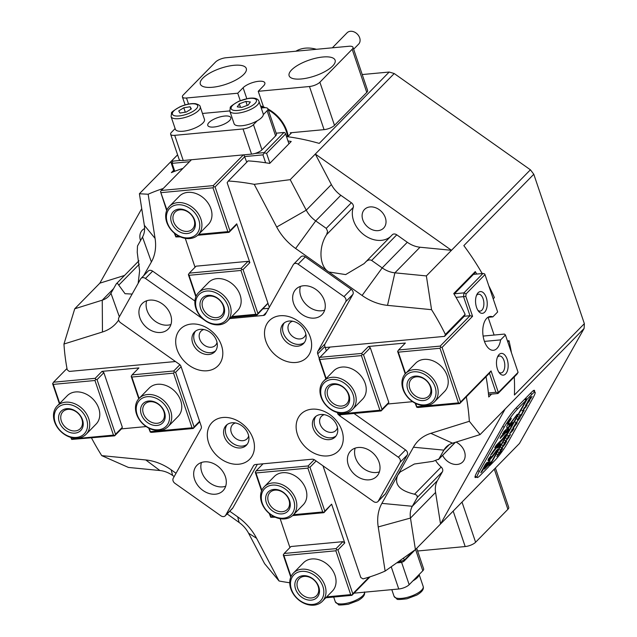 <?xml version="1.0" encoding="UTF-8"?>
<svg xmlns="http://www.w3.org/2000/svg" width="637" height="637" viewBox="0 0 637 637"><rect width="100%" height="100%" fill="white"/><g stroke="black" fill="none" stroke-linecap="round" stroke-linejoin="round"><path stroke-width="0.96" d="M301.564 571.381A18.608 14.404 -135.6 0 0 291.451 589.376A18.608 14.404 -135.6 0 0 312.759 604.441A18.608 14.404 -135.6 0 0 322.879 586.446A18.608 14.404 -135.6 0 0 301.564 571.381M313.961 605.15A20.225 15.654 44.4 0 1 293.251 593.843A20.225 15.654 44.4 0 1 293.434 573.021A20.225 15.654 44.4 0 1 301.795 569.207A20.225 15.654 44.4 0 1 322.513 580.514A20.225 15.654 44.4 0 1 322.322 601.344A20.225 15.654 44.4 0 1 313.961 605.15M303.029 575.689A13.751 10.646 44.4 0 1 318.779 586.828A13.751 10.646 44.4 0 1 311.302 600.134A13.751 10.646 44.4 0 1 295.552 588.994A13.751 10.646 44.4 0 1 303.029 575.689M311.533 597.96A12.135 9.396 -135.6 0 0 316.549 595.675A12.135 9.396 -135.6 0 0 316.661 583.181A12.135 9.396 -135.6 0 0 304.231 576.397A12.135 9.396 -135.6 0 0 299.215 578.683A12.135 9.396 -135.6 0 0 299.103 591.176A12.135 9.396 -135.6 0 0 311.533 597.96M272.373 485.123A18.608 14.404 -135.6 0 0 262.253 503.126A18.608 14.404 -135.6 0 0 283.561 518.192A18.608 14.404 -135.6 0 0 293.681 500.188A18.608 14.404 -135.6 0 0 272.373 485.123M284.771 518.892A20.225 15.654 44.4 0 1 264.052 507.585A20.225 15.654 44.4 0 1 264.244 486.764A20.225 15.654 44.4 0 1 272.604 482.95A20.225 15.654 44.4 0 1 293.315 494.256A20.225 15.654 44.4 0 1 293.131 515.086A20.225 15.654 44.4 0 1 284.771 518.892M273.83 489.439A13.751 10.646 44.4 0 1 289.58 500.571A13.751 10.646 44.4 0 1 282.103 513.876A13.751 10.646 44.4 0 1 266.354 502.744A13.751 10.646 44.4 0 1 273.83 489.439M282.334 511.702A12.135 9.396 -135.6 0 0 287.351 509.417A12.135 9.396 -135.6 0 0 287.462 496.924A12.135 9.396 -135.6 0 0 275.033 490.14A12.135 9.396 -135.6 0 0 270.016 492.425A12.135 9.396 -135.6 0 0 269.905 504.926A12.135 9.396 -135.6 0 0 282.334 511.702M86.616 419.425A18.608 14.404 -135.6 0 0 65.308 404.36A18.608 14.404 -135.6 0 0 55.188 422.363A18.608 14.404 -135.6 0 0 76.496 437.428A18.608 14.404 -135.6 0 0 86.616 419.425M54.535 421.758A20.225 15.654 44.4 0 1 57.171 406A20.225 15.654 44.4 0 1 74.386 403.595A20.225 15.654 44.4 0 1 88.702 418.565A20.225 15.654 44.4 0 1 86.067 434.323A20.225 15.654 44.4 0 1 68.844 436.727A20.225 15.654 44.4 0 1 54.535 421.758M82.515 419.807A13.751 10.646 44.4 0 1 75.039 433.112A13.751 10.646 44.4 0 1 59.289 421.981A13.751 10.646 44.4 0 1 66.766 408.675A13.751 10.646 44.4 0 1 82.515 419.807M61.367 421.121A12.135 9.396 -135.6 0 0 69.959 430.102A12.135 9.396 -135.6 0 0 80.286 428.653A12.135 9.396 -135.6 0 0 81.87 419.202A12.135 9.396 -135.6 0 0 73.279 410.22A12.135 9.396 -135.6 0 0 62.952 411.661A12.135 9.396 -135.6 0 0 61.367 421.121M168.598 411.765A18.608 14.404 -135.6 0 0 147.29 396.7A18.608 14.404 -135.6 0 0 137.17 414.703A18.608 14.404 -135.6 0 0 158.486 429.768A18.608 14.404 -135.6 0 0 168.598 411.765M136.525 414.098A20.225 15.654 44.4 0 1 139.161 398.34A20.225 15.654 44.4 0 1 156.376 395.935A20.225 15.654 44.4 0 1 170.684 410.905A20.225 15.654 44.4 0 1 168.049 426.663A20.225 15.654 44.4 0 1 150.834 429.067A20.225 15.654 44.4 0 1 136.525 414.098M164.505 412.147A13.751 10.646 44.4 0 1 157.02 425.452A13.751 10.646 44.4 0 1 141.271 414.321A13.751 10.646 44.4 0 1 148.747 401.015A13.751 10.646 44.4 0 1 164.505 412.147M143.357 413.461A12.135 9.396 -135.6 0 0 151.94 422.442A12.135 9.396 -135.6 0 0 162.268 421.001A12.135 9.396 -135.6 0 0 163.852 411.542A12.135 9.396 -135.6 0 0 155.269 402.56A12.135 9.396 -135.6 0 0 144.941 404.009A12.135 9.396 -135.6 0 0 143.357 413.461M188.679 237.856A18.608 14.404 -135.6 0 0 198.792 219.853A18.608 14.404 -135.6 0 0 177.484 204.788A18.608 14.404 -135.6 0 0 167.364 222.791A18.608 14.404 -135.6 0 0 188.679 237.856M177.715 202.622A20.225 15.654 44.4 0 1 198.425 213.928A20.225 15.654 44.4 0 1 198.242 234.75A20.225 15.654 44.4 0 1 189.882 238.557A20.225 15.654 44.4 0 1 169.171 227.258A20.225 15.654 44.4 0 1 169.354 206.428A20.225 15.654 44.4 0 1 177.715 202.622M187.214 233.54A13.751 10.646 44.4 0 1 171.464 222.409A13.751 10.646 44.4 0 1 178.941 209.103A13.751 10.646 44.4 0 1 194.691 220.235A13.751 10.646 44.4 0 1 187.214 233.54M180.144 209.812A12.135 9.396 -135.6 0 0 175.127 212.097A12.135 9.396 -135.6 0 0 175.016 224.59A12.135 9.396 -135.6 0 0 187.445 231.374A12.135 9.396 -135.6 0 0 192.462 229.089A12.135 9.396 -135.6 0 0 192.573 216.588A12.135 9.396 -135.6 0 0 180.144 209.812M217.87 324.114A18.608 14.404 -135.6 0 0 227.99 306.11A18.608 14.404 -135.6 0 0 206.683 291.045A18.608 14.404 -135.6 0 0 196.562 309.049A18.608 14.404 -135.6 0 0 217.87 324.114M206.914 288.88A20.225 15.654 44.4 0 1 227.624 300.178A20.225 15.654 44.4 0 1 227.441 321.008A20.225 15.654 44.4 0 1 219.072 324.814A20.225 15.654 44.4 0 1 198.362 313.515A20.225 15.654 44.4 0 1 198.545 292.686A20.225 15.654 44.4 0 1 206.914 288.88M216.413 319.798A13.751 10.646 44.4 0 1 200.663 308.666A13.751 10.646 44.4 0 1 208.14 295.361A13.751 10.646 44.4 0 1 223.89 306.493A13.751 10.646 44.4 0 1 216.413 319.798M209.342 296.062A12.135 9.396 -135.6 0 0 204.326 298.347A12.135 9.396 -135.6 0 0 204.214 310.848A12.135 9.396 -135.6 0 0 216.644 317.632A12.135 9.396 -135.6 0 0 221.66 315.339A12.135 9.396 -135.6 0 0 221.772 302.846A12.135 9.396 -135.6 0 0 209.342 296.062M403.627 389.812A18.608 14.404 -135.6 0 0 424.935 404.877A18.608 14.404 -135.6 0 0 435.055 386.874A18.608 14.404 -135.6 0 0 413.747 371.809A18.608 14.404 -135.6 0 0 403.627 389.812M437.141 386.014A20.225 15.654 44.4 0 1 434.506 401.772A20.225 15.654 44.4 0 1 417.291 404.177A20.225 15.654 44.4 0 1 402.982 389.207A20.225 15.654 44.4 0 1 405.618 373.449A20.225 15.654 44.4 0 1 422.833 371.045A20.225 15.654 44.4 0 1 437.141 386.014M407.728 389.43A13.751 10.646 44.4 0 1 415.205 376.125A13.751 10.646 44.4 0 1 430.954 387.256A13.751 10.646 44.4 0 1 423.478 400.562A13.751 10.646 44.4 0 1 407.728 389.43M430.309 386.651A12.135 9.396 -135.6 0 0 421.726 377.669A12.135 9.396 -135.6 0 0 411.391 379.111A12.135 9.396 -135.6 0 0 409.814 388.57A12.135 9.396 -135.6 0 0 418.398 397.552A12.135 9.396 -135.6 0 0 428.725 396.103A12.135 9.396 -135.6 0 0 430.309 386.651M321.645 397.472A18.608 14.404 -135.6 0 0 342.953 412.529A18.608 14.404 -135.6 0 0 353.073 394.534A18.608 14.404 -135.6 0 0 331.758 379.469A18.608 14.404 -135.6 0 0 321.645 397.472M355.151 393.674A20.225 15.654 44.4 0 1 352.516 409.432A20.225 15.654 44.4 0 1 335.301 411.836A20.225 15.654 44.4 0 1 320.992 396.867A20.225 15.654 44.4 0 1 323.628 381.109A20.225 15.654 44.4 0 1 340.843 378.704A20.225 15.654 44.4 0 1 355.151 393.674M325.738 397.082A13.751 10.646 44.4 0 1 333.223 383.785A13.751 10.646 44.4 0 1 348.972 394.916A13.751 10.646 44.4 0 1 341.496 408.221A13.751 10.646 44.4 0 1 325.738 397.082M348.32 394.311A12.135 9.396 -135.6 0 0 339.736 385.329A12.135 9.396 -135.6 0 0 329.409 386.77A12.135 9.396 -135.6 0 0 327.824 396.23A12.135 9.396 -135.6 0 0 336.408 405.212A12.135 9.396 -135.6 0 0 346.743 403.762A12.135 9.396 -135.6 0 0 348.32 394.311M417.601 550.997L465.185 546.554A8.09 2.811 -18.7 0 0 475.6 542.254L507.888 509.313A8.09 2.811 -18.7 0 0 508.724 507.363L495.403 468.012M336.017 435.995A14.157 10.956 44.4 0 1 314.917 426.352A14.157 10.956 44.4 0 1 315.928 416.303A14.157 10.956 -135.6 0 0 314.917 426.352A14.157 10.956 -135.6 0 0 336.017 435.995M324.289 414.663A10.112 7.827 -135.6 0 0 321.438 416.327A10.112 7.827 -135.6 0 0 320.124 424.202A10.112 7.827 -135.6 0 0 327.275 431.687A10.112 7.827 -135.6 0 0 335.882 430.485A10.112 7.827 -135.6 0 0 337.491 427.61M304.382 342.547A14.157 10.956 44.4 0 1 283.282 332.904A14.157 10.956 44.4 0 1 284.301 322.863A14.157 10.956 -135.6 0 0 283.282 332.904A14.157 10.956 -135.6 0 0 304.382 342.547M292.654 321.223A10.112 7.827 -135.6 0 0 289.811 322.879A10.112 7.827 -135.6 0 0 288.497 330.754A10.112 7.827 -135.6 0 0 295.648 338.239A10.112 7.827 -135.6 0 0 304.255 337.037A10.112 7.827 -135.6 0 0 305.856 334.162M215.569 350.844A14.157 10.956 44.4 0 1 194.468 341.201A14.157 10.956 44.4 0 1 195.479 331.16A14.157 10.956 -135.6 0 0 194.468 341.201A14.157 10.956 -135.6 0 0 215.569 350.844M203.84 329.52A10.112 7.827 -135.6 0 0 200.989 331.176A10.112 7.827 -135.6 0 0 199.676 339.051A10.112 7.827 -135.6 0 0 206.826 346.544A10.112 7.827 -135.6 0 0 215.441 345.334A10.112 7.827 -135.6 0 0 217.042 342.459M247.196 444.292A14.157 10.956 44.4 0 1 226.095 434.649A14.157 10.956 44.4 0 1 227.114 424.6A14.157 10.956 -135.6 0 0 226.095 434.649A14.157 10.956 -135.6 0 0 247.196 444.292M235.467 422.96A10.112 7.827 -135.6 0 0 232.624 424.624A10.112 7.827 -135.6 0 0 231.303 432.499A10.112 7.827 -135.6 0 0 238.461 439.984A10.112 7.827 -135.6 0 0 247.068 438.782A10.112 7.827 -135.6 0 0 248.669 435.907M254.235 184.332L290.201 179.666L306.254 210.17A24.27 18.784 -135.6 0 0 315.713 220.904L326.255 228.357L351.369 202.741A4.045 3.129 44.4 0 1 353.232 205.186A4.045 3.129 44.4 0 1 353.28 207.399L326.63 234.591C318.221 247.49 319.36 266.584 328.859 271.983L295.624 248.486A48.547 37.567 44.4 0 1 276.705 227.027L254.235 184.332A226.557 175.318 -135.6 0 0 228.325 181.012L248.056 160.882A226.557 175.318 44.4 0 1 269.698 163.43L291.22 141.478A226.557 175.318 44.4 0 0 287.98 140.952M326.255 228.357L327.593 231.342L326.63 234.591M480.075 434.585L452.565 443.185A24.27 18.784 -135.6 0 0 446.195 447.031A24.27 18.784 -135.6 0 0 443.87 450.128L438.869 459.03L432.985 461.355L414.361 464.015L400.219 471.961L397.679 475.29C393.992 484.367 399.606 490.673 414.512 494.216L441.162 467.032A4.045 3.129 44.4 0 1 442.572 469.119A4.045 3.129 44.4 0 1 442.428 471.754L417.315 497.378L412.314 506.28A24.27 18.784 -135.6 0 0 410.475 518.064L415.42 549.612L385.138 571.078L378.219 526.934A48.547 37.567 44.4 0 1 381.897 503.365L413.453 447.214A48.547 37.567 44.4 0 1 430.835 433.327L469.334 421.296L480.075 434.585L584.105 328.461L519.45 443.479L440.533 523.988L505.181 408.97M414.512 494.216L416.932 495.275L417.315 497.378M138.157 283.322L139.607 271.004L137.234 252.284L137.496 245.986L142.505 237.083A24.27 18.784 -135.6 0 0 144.344 225.299L139.399 193.752L177.588 154.799M456.044 442.094A13.353 10.335 44.4 0 1 464.477 451.537A13.353 10.335 44.4 0 1 462.741 461.929A13.353 10.335 44.4 0 1 442.619 455.328M385.337 217.727A13.353 10.335 44.4 0 1 383.601 228.126A13.353 10.335 44.4 0 1 372.239 229.718A13.353 10.335 44.4 0 1 362.795 219.837A13.353 10.335 44.4 0 1 364.531 209.438A13.353 10.335 44.4 0 1 375.894 207.845A13.353 10.335 44.4 0 1 385.337 217.727M445.398 334.465L444.554 336.376L464.277 316.255L465.129 314.336L445.398 334.465A226.557 175.318 -135.6 0 0 431.56 309.686L387.519 305.362A48.547 37.567 44.4 0 1 362.095 295.472L328.859 271.983L345.652 274.587L364.085 263.63L392.312 234.758A4.045 3.129 44.4 0 1 396.763 234.822L371.65 260.445L382.192 267.898A24.27 18.784 -135.6 0 0 394.9 272.835L426.368 275.925L431.56 309.686M269.332 307.297L227.154 182.7L228.325 181.012M444.554 336.376L325.236 347.523M362.095 295.472L382.192 267.898L407.306 242.275A24.27 18.784 -135.6 0 0 420.014 247.22L451.482 250.309L315.315 154.05L394.231 73.542L530.406 169.8L426.368 275.925M139.399 193.752L148.15 194.237A226.557 175.318 44.4 0 1 163.207 188.52M148.15 194.237L155.078 238.389A48.547 37.567 44.4 0 1 151.399 261.958L143.683 275.686M118.649 320.037A48.547 37.567 44.4 0 1 102.461 331.996L63.955 344.028A226.557 175.318 -135.6 0 0 67.227 369.794L69.274 371.435L175.454 361.521M174.18 476.564L172.627 475.465A24.27 18.784 -135.6 0 0 159.911 470.52L128.443 467.439L101.737 455.63A226.557 175.318 44.4 0 1 91.529 437.985M101.737 455.63L145.769 459.954A48.547 37.567 44.4 0 1 171.194 469.843L176.035 473.267M229.75 511.24L237.673 516.838A48.547 37.567 44.4 0 1 256.592 538.297L279.062 580.992L264.618 563.697L248.557 533.193A24.27 18.784 -135.6 0 0 239.098 522.459L227.122 513.916M289.747 582.751A226.557 175.318 44.4 0 1 279.062 580.992M124.541 275.447L99.85 283.162L141.733 208.657M322.983 465.806L360.797 577.52L363.002 578.882A226.557 175.318 -135.6 0 0 385.138 571.078M466.308 396.835A226.557 175.318 44.4 0 1 469.334 421.296M476.444 477.017A16.18 2.094 -54.7 0 1 475.154 477.503A16.18 2.094 -54.7 0 1 477.32 471.603L502.832 426.225A16.18 2.094 -54.7 0 1 516.225 407.839L531.29 392.472A16.18 2.094 -54.7 0 1 534.411 390.322A16.18 2.094 -54.7 0 1 534.387 391.699M140.546 240.563A13.353 10.335 44.4 0 1 142.298 230.196A13.353 10.335 44.4 0 1 144.607 228.556M394.231 73.542A226.557 175.318 44.4 0 0 389.183 72.037L319.233 143.397A226.557 175.318 -135.6 0 0 286.499 136.565M530.406 169.8A226.557 175.318 44.4 0 1 533.79 174.259L463.84 245.619A226.557 175.318 44.4 0 1 482.177 273.552M488.794 285.814A226.557 175.318 44.4 0 1 494.392 297.583L493.189 298.809M507.418 340.859L508.987 340.715A226.557 175.318 44.4 0 1 511.455 352.771M514.258 376.937A226.557 175.318 44.4 0 1 514.409 395.02L584.36 323.66A226.557 175.318 44.4 0 1 584.105 328.461M465.129 314.336A226.557 175.318 -135.6 0 0 453.751 293.546L475.274 271.585L474.724 273.082L454.101 294.127M182.938 168.391A226.557 175.318 -135.6 0 0 171.385 172.619L173.662 170.294M491.573 394.104L488.762 396.978A226.557 175.318 -135.6 0 0 486.039 376.706M475.274 271.585A226.557 175.318 44.4 0 1 476.747 274.061M63.955 344.028L74.744 308.778L102.254 300.178A24.27 18.784 -135.6 0 0 108.624 296.332A24.27 18.784 -135.6 0 0 110.942 293.235L116.3 283.855L138.954 260.74M99.85 283.162L74.744 308.778M381.897 503.365L412.314 506.28L437.42 480.664A24.27 18.784 -135.6 0 0 435.581 492.449L440.533 523.988L415.42 549.612M507.785 341.934L508.987 340.715M290.201 179.666L315.315 154.05L331.367 184.555A24.27 18.784 -135.6 0 0 340.827 195.288L315.713 220.904L295.624 248.486M488.109 317.33L494.105 335.046M389.183 72.037L362.222 74.553M533.79 174.259L584.36 323.66M291.714 132.663L287.733 136.732M115.95 284.333C116.85 283.019 117.789 283.298 118.761 285.145L125.051 293.705L132.122 294.063M441.162 467.032A24.27 18.784 44.4 0 1 435.899 460.973M437.42 480.664L442.428 471.754M455.216 442.357L438.439 459.588L455.391 442.301M351.369 202.741L340.827 195.288M390.473 236.638A24.27 18.784 44.4 0 1 363.48 234.448A24.27 18.784 44.4 0 1 353.28 207.399M407.306 242.275L396.763 234.822M365.534 262.094C367.7 259.952 369.731 259.402 371.65 260.445M141.024 278.393L148.198 271.075A4.045 3.129 44.4 0 1 152.641 271.139L145.467 278.457A4.045 3.129 -135.6 0 0 141.024 278.393A4.045 3.129 -135.6 0 0 140.642 278.91L118.864 317.648A4.045 3.129 -135.6 0 0 118.721 320.284A4.045 3.129 -135.6 0 0 120.584 322.728L179.228 364.181A4.045 3.129 44.4 0 1 181.083 366.633L201.212 426.089A4.045 3.129 44.4 0 1 201.069 428.725L173.232 478.26A4.045 3.129 -135.6 0 0 173.089 480.895A4.045 3.129 -135.6 0 0 174.952 483.34L220.808 515.763A4.045 3.129 -135.6 0 0 225.251 515.827A4.045 3.129 -135.6 0 0 225.641 515.309L232.816 507.992A4.045 3.129 44.4 0 1 232.425 508.509L225.251 515.827M341.902 430.477A26.3 20.352 44.4 0 1 327.601 455.917A26.3 20.352 44.4 0 1 297.487 434.625A26.3 20.352 44.4 0 1 311.788 409.193A26.3 20.352 44.4 0 1 341.902 430.477M313.117 428.183A14.157 10.956 -135.6 0 0 323.134 438.662A14.157 10.956 -135.6 0 0 335.189 436.974A14.157 10.956 -135.6 0 0 337.029 425.946A14.157 10.956 -135.6 0 0 327.012 415.467A14.157 10.956 -135.6 0 0 314.965 417.147A14.157 10.956 -135.6 0 0 313.117 428.183M253.08 438.774A26.3 20.352 44.4 0 1 238.787 464.214A26.3 20.352 44.4 0 1 208.673 442.922A26.3 20.352 44.4 0 1 222.966 417.49A26.3 20.352 44.4 0 1 253.08 438.774M224.304 436.48A14.157 10.956 -135.6 0 0 234.32 446.959A14.157 10.956 -135.6 0 0 246.368 445.271A14.157 10.956 -135.6 0 0 248.215 434.243A14.157 10.956 -135.6 0 0 238.198 423.764A14.157 10.956 -135.6 0 0 226.143 425.452A14.157 10.956 -135.6 0 0 224.304 436.48M221.453 345.334A26.3 20.352 44.4 0 1 207.152 370.766A26.3 20.352 44.4 0 1 177.046 349.482A26.3 20.352 44.4 0 1 191.339 324.042A26.3 20.352 44.4 0 1 221.453 345.334M192.669 343.032A14.157 10.956 -135.6 0 0 202.685 353.511A14.157 10.956 -135.6 0 0 214.741 351.831A14.157 10.956 -135.6 0 0 216.588 340.803A14.157 10.956 -135.6 0 0 206.571 330.316A14.157 10.956 -135.6 0 0 194.516 332.004A14.157 10.956 -135.6 0 0 192.669 343.032M310.267 337.037A26.3 20.352 44.4 0 1 295.974 362.469A26.3 20.352 44.4 0 1 265.86 341.185A26.3 20.352 44.4 0 1 280.161 315.745A26.3 20.352 44.4 0 1 310.267 337.037M281.49 334.736A14.157 10.956 -135.6 0 0 291.507 345.214A14.157 10.956 -135.6 0 0 303.554 343.534A14.157 10.956 -135.6 0 0 305.402 332.498A14.157 10.956 -135.6 0 0 295.385 322.019A14.157 10.956 -135.6 0 0 283.338 323.707A14.157 10.956 -135.6 0 0 281.49 334.736M170.931 324.504A18.202 14.086 44.4 0 1 147.043 310.41A18.202 14.086 44.4 0 1 146.717 300.76M170.612 314.861A18.202 14.086 44.4 0 1 168.24 329.034A18.202 14.086 44.4 0 1 152.745 331.208A18.202 14.086 44.4 0 1 139.861 317.728A18.202 14.086 44.4 0 1 142.234 303.546A18.202 14.086 44.4 0 1 157.729 301.381A18.202 14.086 44.4 0 1 170.612 314.861M300.441 286.403A18.202 14.086 -135.6 0 0 300.768 296.054A18.202 14.086 -135.6 0 0 324.655 310.147M293.585 303.371A18.202 14.086 -135.6 0 0 306.469 316.844A18.202 14.086 -135.6 0 0 321.964 314.678A18.202 14.086 -135.6 0 0 324.337 300.497A18.202 14.086 -135.6 0 0 311.453 287.024A18.202 14.086 -135.6 0 0 295.958 289.19A18.202 14.086 -135.6 0 0 293.585 303.371M355.183 448.129A18.202 14.086 -135.6 0 0 355.51 457.78A18.202 14.086 -135.6 0 0 379.405 471.874M348.335 465.098A18.202 14.086 -135.6 0 0 361.211 478.578A18.202 14.086 -135.6 0 0 376.706 476.404A18.202 14.086 -135.6 0 0 379.079 462.231A18.202 14.086 -135.6 0 0 366.195 448.751A18.202 14.086 -135.6 0 0 350.7 450.916A18.202 14.086 -135.6 0 0 348.335 465.098M225.681 486.238A18.202 14.086 44.4 0 1 201.786 472.144A18.202 14.086 44.4 0 1 201.459 462.494M225.355 476.587A18.202 14.086 44.4 0 1 222.982 490.769A18.202 14.086 44.4 0 1 207.487 492.934A18.202 14.086 44.4 0 1 194.611 479.462A18.202 14.086 44.4 0 1 196.976 465.281A18.202 14.086 44.4 0 1 212.471 463.115A18.202 14.086 44.4 0 1 225.355 476.587M152.641 271.139L194.914 301.022M145.467 278.457L204.143 319.878M263.057 308.841L268.758 308.308M229.798 318.596L263.399 315.458L266.545 312.249M263.399 315.458A4.045 3.129 44.4 0 0 265.072 314.694A4.045 3.129 44.4 0 0 265.462 314.184L293.299 264.65A4.045 3.129 -135.6 0 1 293.689 264.132L300.863 256.815A4.045 3.129 44.4 0 1 305.306 256.878L351.17 289.294A4.045 3.129 44.4 0 1 352.89 294.382L325.045 343.916A4.045 3.129 -135.6 0 0 324.902 346.544L326.351 350.82M305.306 256.878L298.132 264.196L343.996 296.619L351.17 289.294M352.89 294.382L345.716 301.699L317.871 351.234L325.045 343.916M324.902 346.544L317.728 353.869L319.248 358.36M340.763 414.703L339.72 415.778L398.356 457.231L405.53 449.913A4.045 3.129 44.4 0 1 407.25 454.993L385.481 493.731A4.045 3.129 44.4 0 1 385.09 494.248L377.916 501.566A4.045 3.129 -135.6 0 0 378.306 501.048L385.481 493.731M353.989 413.469L405.53 449.913M407.25 454.993L400.076 462.311L378.306 501.048M377.916 501.566A4.045 3.129 -135.6 0 1 373.473 501.502L314.829 460.049A4.045 3.129 44.4 0 0 312.058 459.221L255.541 464.5A4.045 3.129 44.4 0 0 253.868 465.265A4.045 3.129 44.4 0 0 253.486 465.774L225.641 515.309M257.356 464.333L232.816 507.992M345.716 301.699A4.045 3.129 -135.6 0 0 343.996 296.619M298.132 264.196A4.045 3.129 -135.6 0 0 293.689 264.132M204.525 320.172A4.045 3.129 44.4 0 1 204.111 319.909M400.076 462.311A4.045 3.129 -135.6 0 0 398.356 457.231M339.72 415.778A4.045 3.129 44.4 0 1 338.542 414.631M317.728 353.869A4.045 3.129 44.4 0 1 317.871 351.234M263.519 106.928L258.232 91.306L263.607 85.812A12.135 4.212 -18.7 0 0 264.857 82.882A12.135 4.212 -18.7 0 0 258.741 81.281A12.135 4.212 -18.7 0 0 243.111 87.731L237.728 93.217L240.253 100.654M322.879 57.004A24.27 8.424 -18.7 0 0 299.008 64.56A24.27 8.424 -18.7 0 0 289.126 75.763A24.27 8.424 -18.7 0 0 301.357 78.964A24.27 8.424 -18.7 0 0 325.228 71.408A24.27 8.424 -18.7 0 0 335.11 60.204A24.27 8.424 -18.7 0 0 322.879 57.004M234.066 65.3A24.27 8.424 -18.7 0 0 210.186 72.857A24.27 8.424 -18.7 0 0 200.313 84.068A24.27 8.424 -18.7 0 0 212.543 87.261A24.27 8.424 -18.7 0 0 236.415 79.705A24.27 8.424 -18.7 0 0 246.296 68.501A24.27 8.424 -18.7 0 0 234.066 65.3M258.232 91.306L309.471 86.513A8.09 2.811 -18.7 0 0 319.885 82.221L352.173 49.28A8.09 2.811 -18.7 0 0 353.009 47.329A8.09 2.811 -18.7 0 0 348.933 46.262L225.952 57.752A8.09 2.811 -18.7 0 0 215.529 62.052L183.249 94.985A8.09 2.811 -18.7 0 0 182.413 96.943A8.09 2.811 -18.7 0 0 186.49 98.002L237.728 93.217M319.885 82.221L334.489 125.346L366.777 92.413L352.173 49.28M353.009 47.329L367.605 90.454A8.09 2.811 161.3 0 1 366.777 92.413M334.489 125.346A8.09 2.811 161.3 0 1 324.066 129.645L290.249 132.807M332.363 47.807L347.061 32.813A8.09 6.259 44.4 0 1 353.949 31.85A8.09 6.259 44.4 0 1 359.674 37.838A8.09 6.259 44.4 0 1 358.615 44.144L353.646 49.216M287.558 136.708A31.555 24.421 -135.6 0 0 286.212 131.134A31.555 24.421 -135.6 0 0 268.288 109.883M288.195 136.254A32.368 25.042 -135.6 0 0 286.897 131.071A32.368 25.042 -135.6 0 0 267.986 108.983M265.35 107.685A32.368 25.042 -135.6 0 0 260.541 105.941M316.422 49.296A32.368 25.042 -135.6 0 0 295.879 51.215M263.79 107.741A31.555 24.421 -135.6 0 0 260.804 106.713M189.476 161.734L172.086 163.359L170.955 162.3L174.076 171.536M177.604 154.847L172.125 160.428L172.882 161.129L172.086 163.359L174.769 171.273M265.637 162.785L262.954 154.871L244.847 156.559L215.075 186.936L229.917 230.777L236.733 223.826L235.849 225.394L229.033 232.346L197.701 235.276M269.929 163.191L266.6 153.366L264.355 152.856L262.954 154.871M288.943 143.795L285.615 133.969L266.6 153.366M254.888 153.469L264.212 152.601L283.943 132.472L284.906 132.687L285.615 133.969M268.002 303.363L257.014 315.004L230.928 317.441M172.882 161.129L180.613 160.413M191.434 159.736L161.296 190.471L213.22 185.622L243.358 154.879M276.179 133.197L283.943 132.472M246.766 162.204L243.891 154.831M195.877 296.81L188.401 274.698L189.277 273.138L241.2 268.288L248.016 261.329L249.871 262.643L236.733 223.826M195.049 267.253L185.271 238.365M180.382 236.892L175.828 236.908L174.323 233.118M166.687 210.552L160.5 191.618L166.934 209.971M231.812 316.541L255.811 314.304L240.969 270.454L189.046 275.303L196.124 296.229M227.441 321.008L237.482 310.76A20.225 15.654 -135.6 0 0 237.665 289.939A20.225 15.654 -135.6 0 0 216.954 278.632A20.225 15.654 -135.6 0 0 208.594 282.438L198.545 292.686M198.617 234.368L227.831 231.637L212.989 187.796L161.065 192.645M174.936 233.612L175.908 236.486L178.941 236.208M198.242 234.75L208.283 224.503A20.225 15.654 -135.6 0 0 208.474 203.681A20.225 15.654 -135.6 0 0 187.756 192.374A20.225 15.654 -135.6 0 0 179.395 196.18L169.354 206.428M248.016 261.329L196.092 266.178L189.277 273.138M249.871 262.643L243.055 269.594L257.897 313.444L267.938 303.196M257.897 313.444L257.014 315.004M229.917 230.777L229.033 232.346M241.2 268.288L241.773 269.308L243.055 269.594M227.831 231.637L229.121 231.932M175.828 236.908L175.908 236.486M215.075 186.936L213.793 186.641L213.22 185.622M212.989 187.796L213.793 186.641M161.296 190.471L160.5 191.618M189.046 275.303L188.48 274.284M241.773 269.308L240.969 270.454M257.101 314.59L255.811 314.304M172.125 160.428L170.955 162.3M71.28 437.539L71.694 439.434L70.787 437.396M59.392 403.739L52.64 383.785L53.516 382.216L95.192 378.322L102.008 371.371L103.863 372.677L97.047 379.636L115.536 434.259L122.352 427.308L103.863 372.677M199.763 421.821L193.226 428.486L151.55 432.38L150.268 432.093L148.692 428.088M146.16 426.567L121.476 428.876L114.66 435.827L71.694 439.434M181.107 366.697L175.621 372.295L194.11 426.925L199.596 421.32M149.225 428.359L150.348 431.679L192.024 427.785L173.535 373.155L131.859 377.048L139.089 398.412M168.049 426.663L178.097 416.415A20.225 15.654 -135.6 0 0 180.733 400.657A20.225 15.654 -135.6 0 0 166.416 385.688A20.225 15.654 -135.6 0 0 149.201 388.092L139.161 398.34M71.782 439.012L113.458 435.119L94.961 380.496L53.285 384.39L59.727 403.396M86.067 434.323L96.107 424.075A20.225 15.654 -135.6 0 0 98.743 408.317A20.225 15.654 -135.6 0 0 84.434 393.348A20.225 15.654 -135.6 0 0 67.219 395.752L57.171 406M138.762 398.762L131.206 376.443L132.09 374.875L173.766 370.981L179.889 364.738M132.09 374.875L138.906 367.923L102.008 371.371M122.352 427.308L121.476 428.876M66.981 368.481L53.516 382.216M194.11 426.925L193.226 428.486M173.766 370.981L174.331 372.008L175.621 372.295M115.536 434.259L114.66 435.827M95.192 378.322L95.765 379.341L97.047 379.636M94.961 380.496L95.765 379.341M114.74 435.413L113.458 435.119M53.285 384.39L52.72 383.363M150.348 431.679L150.268 432.093M131.286 376.029L131.859 377.048M174.331 372.008L173.535 373.155M192.024 427.785L193.314 428.072M398.802 561.882L404.312 560.202L403.699 558.394M415.141 549.827L403.731 561.468L401.302 562.471L400.355 560.791M401.302 562.471L397.448 562.829M370.081 576.796L351.903 595.34L325.818 597.777M403.731 561.468L404.312 560.202L412.473 551.881M316.135 460.965L309.964 467.263L324.806 511.113L331.622 504.162L344.76 542.971L337.944 549.93L352.787 593.772L369.134 577.098M263.057 463.8L256.185 470.807L308.109 465.958L314.248 459.691M293.506 514.704L322.72 511.973L307.878 468.123L255.955 472.973L261.823 490.307M269.825 513.948L270.797 516.822L273.83 516.535M293.131 515.086L303.172 504.838A20.225 15.654 -135.6 0 0 303.355 484.009A20.225 15.654 -135.6 0 0 282.645 472.71A20.225 15.654 -135.6 0 0 274.284 476.516L264.244 486.764M326.701 596.877L350.7 594.632L335.858 550.79L283.935 555.639L291.013 576.557M322.322 601.344L332.371 591.096A20.225 15.654 -135.6 0 0 332.554 570.266A20.225 15.654 -135.6 0 0 311.843 558.96A20.225 15.654 -135.6 0 0 303.483 562.774L293.434 573.021M331.622 504.162L323.922 512.681L292.582 515.604M275.272 517.22L270.717 517.236L269.212 513.446M280.153 518.693L289.931 547.581M342.905 541.665L290.982 546.514L284.166 553.465L336.089 548.616L342.905 541.665L344.76 542.971M290.767 577.138L283.282 555.034L284.166 553.465M261.568 490.88L255.302 472.375L256.185 470.807M308.109 465.958L308.674 466.977L309.964 467.263M336.089 548.616L336.655 549.635L337.944 549.93M324.806 511.113L323.922 512.681M283.935 555.639L283.369 554.62M336.655 549.635L335.858 550.79M351.903 595.34L350.7 594.632M351.982 594.926L352.787 593.772M322.72 511.973L324.002 512.259M270.717 517.236L270.797 516.822M255.389 471.953L255.955 472.973M307.878 468.123L308.674 466.977M464.277 316.255L469.995 315.721L463.545 296.667L463.951 292.877L454.452 293.761M466.101 293.88L463.951 292.877L482.965 273.48L484.574 273.838L484.996 274.603L466.101 293.88L465.83 296.404L456.02 297.375M488.38 392.973L495.904 392.273L489.455 373.218L459.683 403.595L418.007 407.489L416.725 407.202L415.141 403.189M488.523 394.391L498.015 393.507L498.158 392.774L495.904 392.273M465.83 296.404L472.566 316.294L442.07 347.404L460.567 402.035L491.055 370.925L498.357 392.488L518.088 372.358L517.029 374.11L498.015 393.507M482.965 273.48L473.466 274.364M518.088 372.358L505.436 334.982L504.464 334.075L483.125 336.073M486.238 297.519A10.925 5.789 -95.3 0 1 485.72 310.729A10.925 5.789 -95.3 0 1 478.586 311.286A10.925 5.789 -95.3 0 1 476.548 307.392A10.925 5.789 -95.3 0 1 477.002 294.302A10.925 5.789 -95.3 0 1 486.238 297.519M477.861 310.243A8.496 4.499 84.7 0 0 480.131 311.103A8.496 4.499 84.7 0 0 483.109 298.801A8.496 4.499 84.7 0 0 478.554 294.19A8.496 4.499 84.7 0 0 476.476 295.457M507.163 359.332A10.925 5.789 -95.3 0 1 506.646 372.541A10.925 5.789 -95.3 0 1 499.512 373.099A10.925 5.789 -95.3 0 1 497.473 369.213A10.925 5.789 -95.3 0 1 497.927 356.115A10.925 5.789 -95.3 0 1 507.163 359.332M498.779 372.064A8.496 4.499 84.7 0 0 501.056 372.924A8.496 4.499 84.7 0 0 504.034 360.622A8.496 4.499 84.7 0 0 499.48 356.003A8.496 4.499 84.7 0 0 497.401 357.269M505.436 334.982L500.626 339.887L484.446 341.4M500.626 339.887A16.992 9.006 -95.3 0 1 493.436 350.278A16.992 9.006 -95.3 0 1 484.319 341.05A16.992 9.006 -95.3 0 1 490.275 316.446A16.992 9.006 -95.3 0 1 492.839 316.884L497.648 311.979L484.996 274.603M492.839 316.884L487.831 317.353M330.022 347.077L319.973 357.325L361.649 353.431L368.465 346.48L405.363 343.032L398.547 349.984L440.223 346.09L469.995 315.721L472.566 316.294M368.465 346.48L370.32 347.786L363.504 354.745L381.993 409.368L388.809 402.417L387.933 403.985L381.117 410.937L339.441 414.83L338.151 414.544L337.244 412.505M325.849 378.848L319.097 358.894L319.973 357.325M337.729 412.641L338.231 414.122L379.907 410.228L361.418 355.605L319.742 359.491L326.176 378.505M352.516 409.432L362.564 399.184A20.225 15.654 -135.6 0 0 365.2 383.426A20.225 15.654 -135.6 0 0 350.891 368.457A20.225 15.654 -135.6 0 0 333.677 370.861L323.628 381.109M415.682 403.46L416.805 406.78L458.481 402.887L439.992 348.264L398.316 352.157L405.546 373.521M434.506 401.772L444.546 391.524A20.225 15.654 -135.6 0 0 447.182 375.766A20.225 15.654 -135.6 0 0 432.873 360.797A20.225 15.654 -135.6 0 0 415.658 363.201L405.618 373.449M370.32 347.786L388.809 402.417M387.933 403.985L412.617 401.676M405.22 373.871L397.663 351.552L398.547 349.984M361.649 353.431L362.214 354.451L363.504 354.745M381.993 409.368L381.117 410.937M416.805 406.78L416.725 407.202M397.743 351.13L398.316 352.157M459.683 403.595L460.567 402.035M458.481 402.887L459.763 403.181M442.07 347.404L440.788 347.109L439.992 348.264M440.788 347.109L440.223 346.09M361.418 355.605L362.214 354.451M381.197 410.523L379.907 410.228M338.151 414.544L338.231 414.122M319.742 359.491L319.177 358.472M489.455 373.218L491.055 370.925M510.42 418.979L507.697 423.223L510.42 418.979M508.087 423.127A3.233 0.422 125.3 0 0 510.269 420.269A3.233 0.422 125.3 0 0 511.2 418.27A3.233 0.422 125.3 0 0 510.579 418.7A3.233 0.422 125.3 0 0 508.39 421.559A3.233 0.422 125.3 0 0 507.466 423.557A3.233 0.422 125.3 0 0 508.087 423.127M517.276 414.265L509.329 424.616L509.051 422.888L507.808 424.433L506.749 426.543L507.179 429.211L511.869 424.29L512.801 422.514L509.441 425.365L517.276 414.265M498.269 444.944A10.518 1.362 125.3 0 0 490.625 455.105L492.226 453.624A6.474 0.836 -54.7 0 1 496.717 447.707A6.474 0.836 -54.7 0 1 497.967 446.848A6.474 0.836 -54.7 0 1 497.704 448.034L499.703 445.844A10.518 1.362 125.3 0 0 500.3 443.543A10.518 1.362 125.3 0 0 498.269 444.944M496.78 446.593A6.474 0.836 -54.7 0 1 497.314 446.386L497.967 446.848L499.05 445.382A10.518 1.362 125.3 0 0 499.703 443.694M517.435 420.014L519.362 417.856C520.286 416.885 520.389 417.052 519.681 418.35L514.919 424.338L519.561 418.461L519.927 417.553L517.371 419.974M519.362 417.856C520.286 416.885 520.389 417.052 519.681 418.35L519.641 418.326M516.042 422.339L515.301 422.18M520.429 414.878L520.533 415.428L524.132 410.395L520.341 415.913L522.348 413.572L521.177 415.65L517.953 418.939L520.286 415.969L520.158 415.308L519.569 416.065L520.294 414.783M520.27 415.77L520.039 415.228M522.794 410.841L524.442 407.393L523.606 408.986L527.094 405.132L522.754 410.809M525.931 407.131L525.859 406.685M526.321 405.275L525.541 405.729L526.058 404.487L529.036 400.434C529.992 399.503 530.095 399.741 529.347 401.159L526.066 405.092M529.036 400.434C529.992 399.503 530.095 399.741 529.347 401.159L529.299 401.127M489.431 465.432L489.765 465.663L527.094 399.256L531.935 394.311L530.486 393.292M489.765 465.663L494.607 460.726A16.18 2.094 125.3 0 0 508 442.333L532.89 398.061A16.18 2.094 125.3 0 0 535.056 392.169A16.18 2.094 125.3 0 0 531.935 394.311M530.645 397.018L530.103 398.611L532.03 396.349L530.86 398.428L527.635 401.716L530.565 397.647M530.876 398.332L530.342 397.576M513.605 427.889L512.825 428.351L513.342 427.101L516.32 423.056C517.276 422.124 517.379 422.363 516.631 423.78L513.35 427.714M516.32 423.056C517.276 422.124 517.379 422.363 516.631 423.78L516.591 423.748M512.252 429.625L510.468 432.364L513.374 428.693L511.989 430.811L513.948 428.518L512.785 430.588L509.552 433.885L512.22 429.601M507.737 437.181L508.557 435.716L510.54 434.617L507.92 437.81L509.186 437.03L504.655 442.588L508.589 437.515L505.913 440.358L509.807 435.31L507.737 437.181M503.811 444.172L504.631 442.707L506.614 441.6L503.994 444.793L505.428 443.71L500.73 449.579L504.655 444.499L501.988 447.349L505.882 442.301L503.779 444.148M499.886 451.155L500.706 449.69L502.681 448.591L500.069 451.784L501.327 451.004L496.804 456.562L500.73 451.49L498.054 454.332L501.956 449.284L499.854 451.139M525.684 400.124L526.433 398.794L525.358 399.893L526.019 400.355L488.69 466.762L480.258 475.361A16.18 2.094 125.3 0 1 477.137 477.503L475.186 476.126M526.019 400.355L517.586 408.954A16.18 2.094 125.3 0 0 504.186 427.339L479.303 471.611A16.18 2.094 125.3 0 0 477.137 477.503M487.249 462.382L485.45 464.214L480.839 472.718L482.408 470.99L487.082 462.263M487.56 464.819L490.084 460.209L488.157 462.398L484.431 469.151L489.12 464.429L490.769 461.833L487.56 464.819L487.01 464.429M505.77 432.682A4.045 0.526 -54.7 0 1 506.55 432.149A4.045 0.526 -54.7 0 1 506.375 432.929L508.35 430.779A8.09 1.043 125.3 0 0 508.891 428.844A8.09 1.043 125.3 0 0 507.331 429.919L500.849 436.815L500.117 438.463L505.77 432.682L505.117 432.22A4.045 0.526 -54.7 0 1 505.897 431.687L506.55 432.149M490.753 456.243L488.754 458.425A10.518 1.362 125.3 0 0 488.157 460.726A10.518 1.362 125.3 0 0 497.831 449.173L496.239 450.646A6.474 0.836 -54.7 0 1 490.49 457.422A6.474 0.836 -54.7 0 1 490.753 456.243L490.633 456.156M502.545 433.805L504.592 431.997L506.343 429.099L502.545 433.805M504.886 435.565A4.045 0.526 -54.7 0 1 502.044 439.331L496.382 445.104L494.766 447.636L500.483 442.094A8.09 1.043 125.3 0 0 506.503 434.06L504.886 435.565M510.07 419.863L507.984 422.697L510.07 419.863M509.425 421.192L508.82 420.603M526.433 398.794L527.094 399.256M496.072 445.462L499.83 441.632A8.09 1.043 125.3 0 0 500.618 440.772M503.851 431.631L504.249 431.169M488.101 460.113A10.518 1.362 125.3 0 0 491.023 457.215M501.359 436.058L505.117 432.22M506.367 432.013L507.689 430.317A8.09 1.043 125.3 0 0 508.207 429.123M485.673 466.817L488.85 463.497M508.891 425.205L509.441 425.365M507.036 428.382L510.707 424.584M509.329 424.616L508.549 423.358M508.788 424.903L509.114 424.473M508.43 421.981L509.138 420.93L508.398 421.957M528.591 400.147L530.207 397.822L528.535 400.108M527.11 402.974L525.875 405.156L526.775 404.455L529.498 400.506L527.046 402.926M520.103 415.125L520.533 415.428M517.698 419.393L517.101 418.979M514.393 425.596L513.167 427.777L514.059 427.077L516.782 423.127L514.33 425.548M500.523 449.953L499.926 449.555M213.897 127.026A12.135 4.212 -18.7 0 0 225.84 123.252A12.135 4.212 -18.7 0 0 230.777 117.646A12.135 4.212 -18.7 0 0 224.662 116.045A12.135 4.212 -18.7 0 0 212.726 119.82A12.135 4.212 -18.7 0 0 207.781 125.425A12.135 4.212 -18.7 0 0 213.897 127.026M175.127 128.586L171.472 132.321A8.09 2.811 -18.7 0 0 170.644 134.272A8.09 2.811 -18.7 0 0 174.721 135.339L243.039 128.961A8.09 2.811 -18.7 0 0 253.462 124.661L261.974 149.822L275.606 135.912L267.094 110.75A8.09 2.811 -18.7 0 0 267.922 108.8A8.09 2.811 -18.7 0 0 263.845 107.733L261.226 107.979M253.462 124.661L257.229 120.815M263.32 114.604L267.094 110.75M229.774 110.918L202.47 113.466M174.721 135.339L183.233 160.5L251.551 154.114L243.039 128.961M267.922 108.8L276.434 133.953A8.09 2.811 161.3 0 1 275.606 135.912M261.974 149.822A8.09 2.811 161.3 0 1 251.551 154.114M183.233 160.5A8.09 2.811 161.3 0 1 179.156 159.433L170.644 134.272M258.964 101.283L263.224 113.864A15.376 5.335 161.3 0 1 251.034 123.61A15.376 5.335 161.3 0 1 234.312 124.167A15.376 5.335 161.3 0 1 234.097 123.721L229.838 111.141A15.376 5.335 161.3 0 0 230.061 111.586A15.376 5.335 161.3 0 0 246.782 111.037A15.376 5.335 161.3 0 0 258.964 101.283L258.542 100.431C257.117 98.329 253.805 97.636 248.605 98.345L238.74 101.291C232.473 104.914 229.654 107.048 230.283 107.677L229.838 111.141M245.866 101.387L250.333 101.968L248.263 105.001L241.726 107.446L237.259 106.865L239.329 103.831L245.866 101.387L247.22 105.392M240.491 107.287L239.329 103.831M200.209 106.777L204.461 119.35A15.376 5.335 161.3 0 1 195.782 127.679A15.376 5.335 161.3 0 1 178.766 131.19A15.376 5.335 161.3 0 1 175.342 129.207L171.082 116.635A15.376 5.335 161.3 0 0 174.514 118.609A15.376 5.335 161.3 0 0 191.522 115.098A15.376 5.335 161.3 0 0 200.209 106.777C200.337 105.67 198.808 104.651 195.615 103.704C191.124 103.21 185.924 104.237 180.016 106.769C173.638 110.48 170.812 112.606 171.536 113.155L171.082 116.635M183.806 107.757L190.113 106.753L191.339 108.903L186.267 112.048L179.96 113.052L178.734 110.91L183.806 107.757L185.311 112.2M190.925 109.158L190.113 106.753M416.694 548.314L423.637 568.833A8.09 2.811 161.3 0 1 422.801 570.792L409.169 584.694A8.09 2.811 161.3 0 1 398.754 588.994L354.029 593.166M412.943 580.848A15.376 5.335 -18.7 0 0 419.035 574.638M475.6 542.254L462.008 502.083M494.288 469.151L507.888 509.313M453.178 511.089L465.185 546.554M139.344 264.148L118.761 285.145M449.244 444.65L443.87 450.128L413.453 447.214M435.581 492.449L410.475 518.064L378.219 526.934M102.461 331.996L102.254 300.178L113.474 288.736M276.705 227.027L306.254 210.17L331.367 184.555M420.014 247.22L394.9 272.835L387.519 305.362M142.505 237.083L151.399 261.958M144.344 225.299L155.078 238.389M110.942 293.235L119.358 316.772M145.769 459.954L159.911 470.52M172.627 475.465L171.194 469.843M248.557 533.193L256.592 538.297M239.098 522.459L237.673 516.838M452.565 443.185L430.835 433.327M254.378 464.867L253.486 465.774M243.111 87.731L246.814 98.671M186.49 98.002L188.544 104.062M324.066 129.645L309.471 86.513M517.586 408.954L516.137 407.927M504.186 427.339L502.768 426.336M479.303 471.611L477.885 470.608M499.83 441.632L500.483 442.094M504.894 430.508L505.412 430.875M503.939 431.536L504.592 431.997M498.15 446.648L498.803 447.11M499.05 445.382L499.703 445.844M491.772 453.313L492.226 453.624M507.689 430.317L508.35 430.779M506.805 431.567L507.458 432.029M489.415 462.932L489.941 463.306M488.468 463.967L489.12 464.429M508.828 425.158L509.481 425.62M511.352 423.923L511.869 424.29M510.396 424.951L511.049 425.412M507.052 428.462L507.649 428.884M515.166 416.98L515.612 417.299M481.859 470.6L482.408 470.99M481.174 471.818L481.588 472.113M231.335 109.078A13.353 4.634 -18.7 0 0 246.431 108.394A13.353 4.634 -18.7 0 0 256.249 99.754A13.353 4.634 -18.7 0 0 241.152 100.439A13.353 4.634 -18.7 0 0 231.335 109.078M175.366 115.902A13.353 4.634 -18.7 0 0 193.322 111.164A13.353 4.634 -18.7 0 0 194.707 103.903A13.353 4.634 -18.7 0 0 176.752 108.648A13.353 4.634 -18.7 0 0 175.366 115.902M422.801 570.792L415.579 549.444M401.605 562.344L409.169 584.694M398.754 588.994L391.317 567.018M333.692 597.044L335.309 601.822A15.376 5.335 -18.7 0 0 337.419 603.502A15.376 5.335 -18.7 0 0 354.411 600.882A15.376 5.335 -18.7 0 0 364.499 592.195M395.975 597.944A15.376 5.335 -18.7 0 0 413.286 595.34A15.376 5.335 -18.7 0 0 423.191 586.478C424.083 589.233 421.925 592.107 416.741 595.109L407.019 598.772C399.925 599.64 396.572 599.712 396.962 598.987L394.072 596.336A15.376 5.335 -18.7 0 0 395.975 597.944M185.104 104.898L182.413 96.943M535.056 392.169L533.129 390.807M489.845 456.96L490.49 457.422M508.844 425.197L509.504 425.659M509.266 420.842L508.613 420.38M530.549 397.576L529.896 397.106M529.498 400.506L528.837 400.044M526.058 406.828L525.406 406.358M522.611 410.889L521.958 410.427M522.897 412.473L522.236 412.012M518.98 417.259L518.327 416.797M520.182 415.316L519.521 414.854M519.927 417.553L519.274 417.092M516.782 423.127L516.121 422.665M512.498 429.712L511.845 429.25M508.437 436.042L507.777 435.581M505.627 440.995L504.974 440.533M506.909 438.718L506.248 438.256M504.504 443.034L503.851 442.564M501.701 447.978L501.048 447.516M502.975 445.709L502.322 445.247M497.776 454.969L497.123 454.507M499.05 452.692L498.397 452.23M364.436 591.964C365.32 594.719 363.17 597.602 357.986 600.595L348.264 604.266C341.265 605.126 337.992 605.222 338.446 604.561L335.309 601.822M419.146 574.518L423.191 586.478M391.803 589.639L394.072 596.336"/></g></svg>

